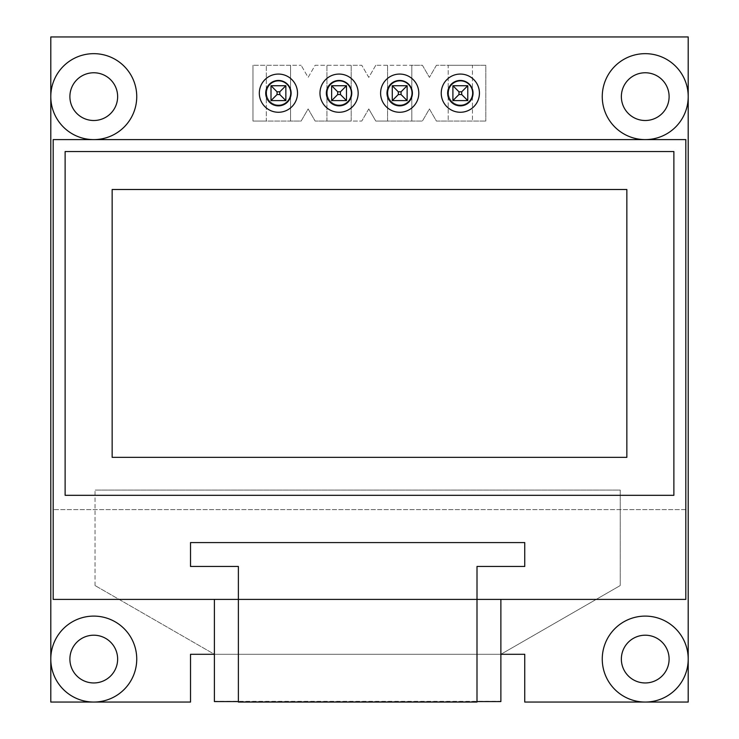 <?xml version="1.0" encoding="UTF-8"?>
<svg xmlns="http://www.w3.org/2000/svg" width="739" height="739" viewBox="0 0 739 739"><rect width="100%" height="100%" fill="white"/><g stroke="black" fill="none" stroke-linecap="round" stroke-linejoin="round"><path stroke-width="0.55" stroke-dasharray="3.69 2.77" d="M136.743 96.633A42.973 42.973 0 0 0 93.77 53.661A42.973 42.973 0 0 0 50.797 96.633A42.973 42.973 0 0 0 93.77 139.606A42.973 42.973 0 0 0 136.743 96.633M117.64 96.633A23.87 23.87 0 0 0 93.77 72.764A23.87 23.87 0 0 0 69.891 96.633A23.87 23.87 0 0 0 93.77 120.503A23.87 23.87 0 0 0 117.64 96.633A23.87 23.87 0 0 0 93.77 72.764A23.87 23.87 0 0 0 69.891 96.633A23.87 23.87 0 0 0 93.77 120.503A23.87 23.87 0 0 0 117.64 96.633A23.87 23.87 0 0 0 93.77 72.764A23.87 23.87 0 0 0 69.891 96.633A23.87 23.87 0 0 0 93.77 120.503A23.87 23.87 0 0 0 117.64 96.633M669.109 96.633A23.87 23.87 0 0 0 645.23 72.764A23.87 23.87 0 0 0 621.36 96.633A23.87 23.87 0 0 0 645.23 120.503A23.87 23.87 0 0 0 669.109 96.633A23.87 23.87 0 0 0 645.23 72.764A23.87 23.87 0 0 0 621.36 96.633A23.87 23.87 0 0 0 645.23 120.503A23.87 23.87 0 0 0 669.109 96.633A23.87 23.87 0 0 0 645.23 72.764A23.87 23.87 0 0 0 621.36 96.633A23.87 23.87 0 0 0 645.23 120.503A23.87 23.87 0 0 0 669.109 96.633M602.257 96.633A42.973 42.973 0 0 0 645.23 139.606A42.973 42.973 0 0 0 688.203 96.633A42.973 42.973 0 0 0 645.23 53.661A42.973 42.973 0 0 0 602.257 96.633M407.134 100.587L392.27 100.587L407.134 100.587L392.27 100.596L392.27 85.733L398.339 91.802L398.339 94.527L392.27 100.587L392.27 85.733L407.134 85.733L407.134 100.596L407.134 85.733L401.065 91.802L401.065 94.527L407.134 100.587L407.134 85.733L392.27 85.733L407.134 85.733M346.489 100.587L331.635 100.587L346.489 100.587L331.635 100.596L331.635 85.733L337.695 91.802L337.695 94.527L331.635 100.587L331.635 85.733L346.489 85.733L346.489 100.596L346.489 85.733L340.43 91.802L340.43 94.527L346.489 100.587L346.489 85.733L331.635 85.733L346.489 85.733M368.779 108.929L375.781 121.057L387.578 121.057L387.578 65.272L411.826 65.272L411.826 121.057L411.826 65.272L422.412 65.272L429.414 77.401L422.412 65.272L375.781 65.272L387.578 65.272L387.578 121.057L422.412 121.057L429.414 108.929L436.416 121.057L448.213 121.057L448.213 65.272L472.461 65.272L472.461 121.057L472.461 65.272L485.809 65.272L485.809 121.057L485.809 65.272L436.416 65.272L448.213 65.272L448.213 121.057L485.809 121.057L436.416 121.057L429.414 108.929L422.412 121.057L375.781 121.057L368.779 108.929L361.777 121.057L368.779 108.929M375.781 65.272L368.779 77.401L361.777 65.272L351.191 65.272L351.191 121.057L361.777 121.057L315.137 121.057L326.934 121.057L326.934 65.272L351.191 65.272L351.191 121.057L326.934 121.057L326.934 65.272L315.137 65.272L308.135 77.401L301.133 65.272L308.135 77.401L315.137 65.272L361.777 65.272L368.779 77.401L375.781 65.272M461.699 94.527L458.974 94.527L452.915 100.587L452.905 85.733L467.769 85.733L467.769 100.596L467.769 85.733L461.699 91.802L461.699 94.527L467.769 100.587L467.769 85.733L452.915 85.733L467.769 85.733M285.854 100.587L271.001 100.587L285.854 100.587L271.001 100.596L271.001 85.733L277.06 91.802L277.06 94.527L271.001 100.587L271.001 85.733L285.854 85.733L285.854 100.596L285.854 85.733L279.795 91.802L279.795 94.527L285.854 100.587L285.854 85.733L271.001 85.733L285.854 85.733M436.416 65.272L429.414 77.401L436.416 65.272M290.556 121.057L290.556 65.272L301.133 65.272L252.96 65.272L290.556 65.272L290.556 121.057L301.133 121.057L308.135 108.929L315.137 121.057L308.135 108.929L301.133 121.057L252.96 121.057L252.96 65.272L252.96 121.057L266.299 121.057L266.299 65.272L266.299 121.057L290.556 121.057M458.974 94.527L458.974 91.802L452.915 85.733L452.915 100.587L467.769 100.587M392.27 100.587L392.27 85.733M271.001 100.587L271.001 85.733M331.635 100.587L331.635 85.733M452.915 100.587L452.915 85.733M500.876 701.57L500.876 654.301L214.402 654.301L95.035 585.547L214.402 654.301L214.402 701.57L214.402 654.301L190.523 654.301L190.523 702.05L93.77 702.05A42.973 42.973 0 0 0 136.743 659.077A42.973 42.973 0 0 0 93.77 616.104A42.973 42.973 0 0 0 50.797 659.077A42.973 42.973 0 0 0 93.77 702.05L50.797 702.05L50.797 659.077A42.973 42.973 0 0 0 93.77 702.05A42.973 42.973 0 0 0 136.743 659.077A42.973 42.973 0 0 0 93.77 616.104A42.973 42.973 0 0 0 50.797 659.077A42.973 42.973 0 0 0 93.77 702.05A42.973 42.973 0 0 0 136.743 659.077A42.973 42.973 0 0 0 93.77 616.104A42.973 42.973 0 0 0 50.797 659.077L50.797 36.95L688.203 36.95L688.203 659.077A42.973 42.973 0 0 0 645.23 616.104A42.973 42.973 0 0 0 602.257 659.077A42.973 42.973 0 0 0 645.23 702.05A42.973 42.973 0 0 0 688.203 659.077A42.973 42.973 0 0 0 645.23 616.104A42.973 42.973 0 0 0 602.257 659.077A42.973 42.973 0 0 0 645.23 702.05A42.973 42.973 0 0 0 688.203 659.077A42.973 42.973 0 0 0 645.23 616.104A42.973 42.973 0 0 0 602.257 659.077A42.973 42.973 0 0 0 645.23 702.05A42.973 42.973 0 0 0 688.203 659.077L688.203 702.05L524.745 702.05L524.745 654.301L214.402 654.301L500.876 654.301L620.243 585.547L620.243 490.059L95.035 490.059L620.243 490.059L620.243 585.547L500.876 654.301L500.876 701.339L214.402 701.339L214.402 599.394L500.876 599.394L500.876 701.339M327.248 93.049A11.935 11.935 0 0 0 339.183 104.984A11.935 11.935 0 0 0 351.117 93.049A11.935 11.935 0 0 0 339.183 81.114A11.935 11.935 0 0 0 327.248 93.049A11.935 11.935 0 0 0 339.183 104.984A11.935 11.935 0 0 0 351.117 93.049A11.935 11.935 0 0 0 339.183 81.114A11.935 11.935 0 0 0 327.248 93.049M387.883 93.049A11.935 11.935 0 0 0 399.817 104.984A11.935 11.935 0 0 0 411.752 93.049A11.935 11.935 0 0 0 399.817 81.114A11.935 11.935 0 0 0 387.883 93.049A11.935 11.935 0 0 0 399.817 104.984A11.935 11.935 0 0 0 411.752 93.049A11.935 11.935 0 0 0 399.817 81.114A11.935 11.935 0 0 0 387.883 93.049M448.518 93.049A11.935 11.935 0 0 0 460.452 104.984A11.935 11.935 0 0 0 472.397 93.049A11.935 11.935 0 0 0 460.452 81.114A11.935 11.935 0 0 0 448.518 93.049A11.935 11.935 0 0 0 460.452 104.984A11.935 11.935 0 0 0 472.397 93.049A11.935 11.935 0 0 0 460.452 81.114A11.935 11.935 0 0 0 448.518 93.049M266.603 93.049A11.935 11.935 0 0 0 278.548 104.984A11.935 11.935 0 0 0 290.482 93.049A11.935 11.935 0 0 0 278.548 81.114A11.935 11.935 0 0 0 266.603 93.049A11.935 11.935 0 0 0 278.548 104.984A11.935 11.935 0 0 0 290.482 93.049A11.935 11.935 0 0 0 278.548 81.114A11.935 11.935 0 0 0 266.603 93.049M685.82 509.633L685.82 139.606L53.18 139.606L53.18 599.394L685.82 599.394L685.82 509.633L53.18 509.633L685.82 509.633M112.152 457.349L112.152 189.498L626.848 189.498L626.848 457.349L112.152 457.349M476.997 702.05L238.383 701.81L238.383 566.453L190.523 566.453L190.523 542.583L524.745 542.583L524.745 566.453L477.006 566.453L477.006 599.394M238.383 599.394L476.997 599.394L476.997 701.81M65.124 495.315L673.876 495.315L673.876 151.541L65.124 151.541L65.124 495.315M214.402 599.394L500.876 599.394M238.383 701.57L476.997 701.57M117.64 659.077A23.87 23.87 0 0 0 93.77 635.207A23.87 23.87 0 0 0 69.891 659.077A23.87 23.87 0 0 0 93.77 682.956A23.87 23.87 0 0 0 117.64 659.077M669.109 659.077A23.87 23.87 0 0 0 645.23 635.207A23.87 23.87 0 0 0 621.36 659.077A23.87 23.87 0 0 0 645.23 682.956A23.87 23.87 0 0 0 669.109 659.077M95.035 585.547L95.035 490.059L95.035 585.547M398.339 94.527L401.065 94.527M277.06 94.527L279.795 94.527M337.695 94.527L340.43 94.527M398.339 91.802L401.065 91.802M277.06 91.802L279.795 91.802M337.695 91.802L340.43 91.802M458.974 91.802L461.699 91.802"/><path stroke-width="1.11" d="M136.743 96.633A42.973 42.973 0 0 0 93.77 53.661A42.973 42.973 0 0 0 50.797 96.633A42.973 42.973 0 0 0 93.77 139.606A42.973 42.973 0 0 0 136.743 96.633M117.64 96.633A23.87 23.87 0 0 0 93.77 72.764A23.87 23.87 0 0 0 69.891 96.633A23.87 23.87 0 0 0 93.77 120.503A23.87 23.87 0 0 0 117.64 96.633M602.257 96.633A42.973 42.973 0 0 0 645.23 139.606A42.973 42.973 0 0 0 688.203 96.633A42.973 42.973 0 0 0 645.23 53.661A42.973 42.973 0 0 0 602.257 96.633M621.36 96.633A23.87 23.87 0 0 0 645.23 120.503A23.87 23.87 0 0 0 669.109 96.633A23.87 23.87 0 0 0 645.23 72.764A23.87 23.87 0 0 0 621.36 96.633M398.339 91.802L392.27 85.733L407.134 85.733L401.065 91.802L398.339 91.802L398.339 94.527L392.27 100.596L392.27 85.733M337.695 91.802L337.695 94.527L331.635 100.596L331.635 85.733L346.489 85.733L340.43 91.802L337.695 91.802L331.635 85.733M398.339 94.527L401.065 94.527L407.134 100.596L407.134 85.733M331.635 100.596L346.489 100.596L346.489 85.733M337.695 94.527L340.43 94.527L346.489 100.596M392.27 100.596L407.134 100.596M458.974 91.802L452.905 85.733L467.769 85.733L461.699 91.802L458.974 91.802L458.974 94.527L452.905 100.596L452.905 85.733M277.06 91.802L271.001 85.733L285.854 85.733L279.795 91.802L277.06 91.802L277.06 94.527L271.001 100.596L271.001 85.733M458.974 94.527L461.699 94.527L467.769 100.596L467.769 85.733M277.06 94.527L279.795 94.527L285.854 100.596L285.854 85.733M452.905 100.596L467.769 100.596M271.001 100.596L285.854 100.596M214.402 654.301L190.523 654.301L190.523 702.05L50.797 702.05L50.797 36.95L688.203 36.95L688.203 659.077A42.973 42.973 0 0 0 645.23 616.104A42.973 42.973 0 0 0 602.257 659.077A42.973 42.973 0 0 0 645.23 702.05A42.973 42.973 0 0 0 688.203 659.077L688.203 702.05L524.745 702.05L524.745 654.301L500.876 654.301M626.848 457.349L626.848 189.498L112.152 189.498L112.152 457.349L626.848 457.349M476.997 702.05L476.997 599.394L685.82 599.394L685.82 139.606L53.18 139.606L53.18 599.394L238.383 599.394L238.383 702.05L476.997 702.05M476.997 599.394L238.383 599.394L238.383 566.453L190.523 566.453L190.523 542.583L524.745 542.583L524.745 566.453L477.006 566.453L477.006 599.394M673.876 495.315L673.876 151.541L65.124 151.541L65.124 495.315L673.876 495.315M214.402 599.394L214.402 701.57L238.383 701.57M621.36 659.077A23.87 23.87 0 0 0 645.23 682.956A23.87 23.87 0 0 0 669.109 659.077A23.87 23.87 0 0 0 645.23 635.207A23.87 23.87 0 0 0 621.36 659.077M50.797 659.077A42.973 42.973 0 0 0 93.77 702.05A42.973 42.973 0 0 0 136.743 659.077A42.973 42.973 0 0 0 93.77 616.104A42.973 42.973 0 0 0 50.797 659.077M69.891 659.077A23.87 23.87 0 0 0 93.77 682.956A23.87 23.87 0 0 0 117.64 659.077A23.87 23.87 0 0 0 93.77 635.207A23.87 23.87 0 0 0 69.891 659.077M476.997 701.57L500.876 701.57L500.876 599.394M479.435 93.16A19.094 19.094 0 0 0 460.342 74.066A19.094 19.094 0 0 0 441.238 93.16A19.094 19.094 0 0 0 460.342 112.263A19.094 19.094 0 0 0 479.435 93.16M473.043 93.16A12.702 12.702 0 0 0 460.342 80.459A12.702 12.702 0 0 0 447.64 93.16A12.702 12.702 0 0 0 460.342 105.862A12.702 12.702 0 0 0 473.043 93.16M297.521 93.16A19.094 19.094 0 0 0 278.427 74.066A19.094 19.094 0 0 0 259.324 93.16A19.094 19.094 0 0 0 278.427 112.263A19.094 19.094 0 0 0 297.521 93.16M291.129 93.16A12.702 12.702 0 0 0 278.427 80.459A12.702 12.702 0 0 0 265.726 93.16A12.702 12.702 0 0 0 278.427 105.862A12.702 12.702 0 0 0 291.129 93.16M358.166 93.16A19.094 19.094 0 0 0 339.062 74.066A19.094 19.094 0 0 0 319.969 93.16A19.094 19.094 0 0 0 339.062 112.263A19.094 19.094 0 0 0 358.166 93.16M351.764 93.16A12.702 12.702 0 0 0 339.062 80.459A12.702 12.702 0 0 0 326.361 93.16A12.702 12.702 0 0 0 339.062 105.862A12.702 12.702 0 0 0 351.764 93.16M418.801 93.16A19.094 19.094 0 0 0 399.697 74.066A19.094 19.094 0 0 0 380.603 93.16A19.094 19.094 0 0 0 399.697 112.263A19.094 19.094 0 0 0 418.801 93.16M412.399 93.16A12.702 12.702 0 0 0 399.697 80.459A12.702 12.702 0 0 0 386.996 93.16A12.702 12.702 0 0 0 399.697 105.862A12.702 12.702 0 0 0 412.399 93.16M401.065 94.527L401.065 91.802M340.43 94.527L340.43 91.802M461.699 94.527L461.699 91.802M279.795 94.527L279.795 91.802"/></g></svg>
